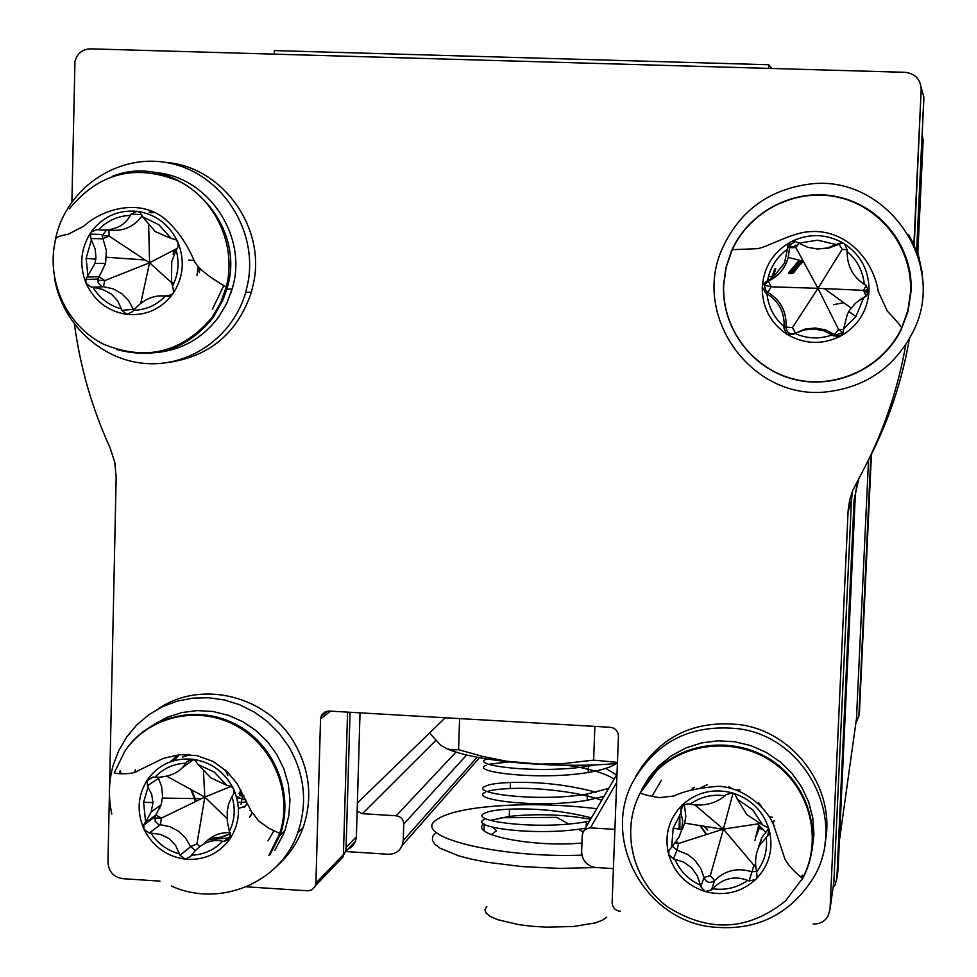 <?xml version="1.0" encoding="UTF-8"?>
<svg xmlns="http://www.w3.org/2000/svg" width="977" height="977" viewBox="0 0 977 977"><rect width="100%" height="100%" fill="white"/><g stroke="black" fill="none" stroke-linecap="round" stroke-linejoin="round"><path stroke-width="1.47" d="M174.004 250.075L173.369 252.359M357.13 811.228L362.406 813.682L396.198 815.783C400.912 816.552 403.416 819.3 403.745 824.051L403.232 840.599L402.219 845.459C399.483 851.394 394.806 854.325 388.211 854.252L345.687 851.529M613.397 868.614L595.909 867.503C586.957 866.037 582.194 860.822 581.633 851.871L582.243 835.201L583.269 831.635L585.467 829.241L589.79 827.837L614.899 829.363M868.541 459.825L856.475 718.657M833.576 304.665L843.774 302.711M801.177 263.839L801.97 262.41M802.08 262.227L802.776 261.079M768.667 68.39L768.814 64.751L771.781 68.475M274.232 54.138L274.329 50.584L768.814 64.751M833.027 887.812L834.883 885.284L836.862 878.555L854.093 499.809L858.856 478.364M838.058 869.75L855.327 495.302L857.049 483.297M867.71 461.425L870.739 455.587C889.424 418.718 902.321 379.748 909.404 338.665M916.646 251.871L923.802 100.045L923.851 97.065L921.14 87.429M916.573 251.651L923.851 97.065M343.354 855.425L345.174 852.066L346.102 847.328L350.047 712.27M346.102 847.328L356.385 836.764L360.037 712.844M356.385 836.764L355.457 841.417L353.027 845.545L349.351 848.586L345.785 850.002M835.42 335.087L843.383 332.461M774.114 826.102L774.578 825.48M813.169 924.01C819.63 924.193 824.564 921.616 827.971 916.292L830.035 909.245L848.134 510.238L849.66 500.248L852.689 490.588L865.585 465.663C884.918 427.486 898.315 387.136 905.801 344.612M833.894 881.62L851.456 500.2L852.579 490.857M914.203 245.752L921.177 89.566C920.639 79.369 915.327 73.629 905.252 72.322L90.458 48.85C82.434 49.204 77.268 53.381 74.96 61.368L71.895 201.763M913.874 244.983L921.177 89.566M74.472 324.364C80.248 367.303 92.094 408.398 110.01 447.674L114.761 462.145L116.165 477.264L109.571 786.693M109.424 793.58L107.959 862.337C108.679 871.704 113.625 877.163 122.821 878.689L159.984 881.132M246.363 886.811L308.158 890.829L312.261 889.583L315.107 886.395L315.901 883.086L320.541 718.95L322.031 714.419L325.439 711.683L329.078 711.061L610.246 727.279C615.388 728.085 618.123 731.077 618.441 736.231L612.115 902.43C612.432 907.535 615.156 910.515 620.261 911.358M315.901 883.086L343.428 854.582L347.568 712.135M343.428 854.582L342.927 857.098L338.811 861.384M795.925 245.08L792.42 247.706M817.676 240.171L798.905 243.175L794.093 241.075L790.845 241.82L787.975 244.885L787.401 249.269C778.01 256.121 771.708 265.121 768.508 276.259L767.482 280.765L762.805 284.698L762.255 287.055L765.541 292.905L766.933 293.723C768.349 306.925 774.065 317.867 784.079 326.55L783.945 328.162L786.876 334.195L793.593 334.268L794.997 333.462C807.136 338.811 819.52 339.312 832.123 334.952L833.454 335.868L840.183 336.344L843.017 333.413L843.652 328.919L855.925 316.499L863.753 297.448L868.419 293.65L869.042 291.146L865.744 285.26L864.34 284.441C862.947 271.166 857.22 260.175 847.132 251.455L847.267 249.831L844.336 243.749L841.148 242.772L836.141 244.531L817.676 240.171M836.141 244.531L827.409 247.987L817.48 249.013L807.576 247.266L798.905 243.175M795.547 241.295L789.966 245.044L788.244 257.452L786.229 263.155C782.418 271.301 776.446 277.285 768.337 281.095L765.174 284.27L764.637 286.456L765.394 289.876L767.861 292.355C780.806 300.305 786.851 311.883 785.996 327.087C786.717 332.925 789.892 334.928 795.498 333.096L805.06 329.09L815.38 327.991L825.565 329.908L836.837 335.648L839.707 335.734L842.308 334.561M765.541 292.905L767.861 292.355L771.109 286.798L817.957 288.337L792.432 327.613L795.498 333.096L793.593 334.268M842.565 242.98L828.325 248.182L817.065 248.988M794.997 333.462L803.961 329.982L813.963 328.956L823.733 330.763L832.123 334.952M802.752 261.079L794.631 270.763M802.679 261.054L793.336 273.108M802.166 260.932L793.629 271.105M802.093 260.908L792.469 273.23M801.58 260.786L792.628 271.447M801.494 260.761L791.578 273.352M800.981 260.639L791.614 271.801M800.908 260.615L790.686 273.462M800.383 260.48L790.576 272.156M800.297 260.468L789.77 273.584M799.772 260.334L789.538 272.51M799.699 260.309L788.854 273.719M799.162 260.187L788.488 272.876M865.976 292.062L866.111 289.961M865.927 292.038L866.062 289.998M866.318 292.306L866.501 289.717M867.246 292.99L866.892 289.485M866.037 296.312L866.794 295.75M866.978 292.782L867.271 289.253M867.283 293.015L867.637 289.021M867.063 291.94L867.552 293.21L868.016 288.789M867.894 293.454L868.37 288.569M867.857 293.418L867.82 291.415M868.174 293.662L868.712 288.789M868.15 293.625L868.504 290.877M868.553 293.344L868.98 289.864M868.48 293.491L868.895 290.279M773.711 271.728L772.013 277.163M774.749 268.907L771.928 277.138M795.913 246.265L794.228 247.218M775.787 268.809L772.856 277.383M826.383 248.573L825.724 248.353M766.933 293.723C778.962 301.392 784.678 312.335 784.079 326.55M787.401 249.269L784.409 263.253L772.966 277.419L767.482 280.765M864.34 284.441C852.738 276.601 846.998 265.597 847.132 251.455M843.652 328.919L847.328 314.252L849.587 310.21L855.473 303.2L863.753 297.448M859.479 299.988L865.231 296.752M837.57 243.713L838.816 243.896L842.174 249.318L817.957 288.337L795.889 247.633L787.401 247.645M843.652 329.432L838.596 329.457L817.957 288.337L863.558 290.328L866.196 285.528M787.523 246.289L790.332 244.36M908.512 234.614C916.89 248.891 921.616 264.291 922.679 280.826M807.478 184.384C885.87 172.184 950.291 264.718 911.785 334.195C893.735 367.462 866.062 386.599 828.765 391.606C753.096 402.268 690.104 316.377 722.87 247.279C739.821 211.301 768.02 190.332 807.478 184.384M165.003 162.341C221.058 165.858 265.463 225.846 253.727 282.255L251.431 292.099C237.729 332.583 210.348 355.982 169.302 362.308M53.772 249.465L55.616 238.412C66.754 186.754 120.232 151.716 171.073 163.501C222.06 174.565 257.928 230.071 247.999 282.475L245.679 292.404C233.112 336.662 189.636 367.157 145.17 363.456C100.68 360 61.71 323.131 54.468 277.761M150.861 212.803L154.415 212.485M149.09 212.058L153.719 212.156M199.931 268.699L199.381 272.607M635.832 776.275C659.243 736.487 694.476 719.353 741.519 724.861C795.999 733.202 836.336 790.43 824.979 843.298M739.955 728.927C807.429 738.49 848.06 821.559 813.157 878.274C788.573 916.426 753.414 932.485 707.678 926.44C643.269 916.536 602.785 839.793 632.204 783.102C655.408 741.433 691.325 723.371 739.955 728.927M159.74 808.541L159.117 806.269M170.071 761.913L178.376 754.781M173.821 760.68L179.377 754.671M158.408 708.765C201.213 679.455 266.965 695.587 294.089 742.496C309.953 770.071 312.933 798.514 303.029 827.849C297.472 842.858 288.765 855.583 276.918 866.025M111.83 814.11C108.227 797.562 108.679 781.27 113.198 765.235L118.815 750.446L126.778 736.853L136.89 724.824L148.87 714.688L162.402 706.725L177.142 701.156L192.677 698.128L208.614 697.725L224.49 699.984L239.89 704.832L254.399 712.148L267.625 721.734L279.178 733.336L288.777 746.623C304.775 774.431 307.779 803.118 297.79 832.697C280.741 882.781 219.776 908.134 171.293 886.005M228.178 838.01L207.979 839.854M252.335 813.047L252.115 813.682M158.885 224.734L142.605 216.821L139.906 212.473L136.988 211.288L131.272 214.085L130.417 215.392C117.875 215.868 107.226 220.68 98.494 229.827L96.979 229.583L91.142 232.013L90.177 234.138L91.374 239.963L86.135 258.343L87.918 275.795L85.817 279.434L86.171 283.489L91.411 287.226L92.937 287.348C99.703 298.303 109.155 305.471 121.27 308.879L121.844 310.344L126.876 314.399L132.567 311.639L133.422 310.344C145.927 309.941 156.589 305.19 165.382 296.08L166.896 296.324L172.77 293.918L173.711 291.94L172.55 285.968L173.845 283.306C178.498 272.559 179.267 261.457 176.129 250.014L178.241 246.485L177.924 242.284L175.933 239.744L171.109 238.4L158.885 224.734M171.109 238.4L155.38 231.671L142.605 216.821M106.688 230.01L102.084 235.53L106.322 250.454L105.614 263.363L97.932 279.092L98.201 282.903L101.474 286.298L113.027 288.789L121.685 293.564L128.695 300.684L133.654 310.063M106.53 257.244L145.231 259.992L149.566 262.789L104.722 280.631L103.44 286.774L91.411 287.226M92.937 287.348L102.622 289.412L111.354 294.053L117.728 300.879L121.27 308.879M174.37 250.295L173.051 254.179M197.794 271.753L198.563 267.173M196.914 275.599L198.246 266.806M91.374 239.963L95.209 249.135L95.966 257.781L94.952 263.448L87.918 275.795M130.417 215.392C124.238 226.322 113.601 231.134 98.494 229.827M142.141 215.661C133.812 227.079 122.748 231.842 108.96 229.974L107.641 229.925M172.55 285.968L171.512 281.901L171.744 261.751L176.129 250.014M133.422 310.344C143.228 299.475 153.877 294.712 165.382 296.08M164.783 295.994L171.537 295.201M145.231 259.992L109.058 236.043L102.756 238.791L90.702 238.535M102.084 235.53L109.058 236.043L108.96 229.974M175.579 251.028L173.979 250.051L149.566 262.789L148.675 225.431M173.979 250.051L177.411 248.317M140.712 303.395L149.566 262.789L171.696 282.744M752.681 809.786L737.305 799.259L735.254 794.545L732.445 792.884L726.131 794.619L725.044 795.742C712.123 794.02 700.436 796.853 689.994 804.254L688.48 803.766L682.093 805.109L680.908 806.721L681.042 812.901L673.165 828.154L671.663 847.218L669.062 850.088L668.622 854.399L673.385 858.942L674.924 859.333C680.077 871.179 688.59 879.801 700.448 885.211L700.79 886.737L705.284 891.561L711.561 889.864L712.636 888.752C725.52 890.523 737.195 887.739 747.686 880.411L749.2 880.912L755.612 879.581L756.735 878.115L756.687 871.802C764.454 861.69 767.641 850.222 766.224 837.423L768.801 834.651L769.314 830.194L767.69 827.385L762.964 825.235L752.681 809.786M762.964 825.235L746.892 814.659L737.305 799.259M672.542 846.302L677.012 850.124L687.747 854.496L694.574 859.907L700.594 868.052L704.014 877.505C706.395 882.732 709.937 883.758 714.627 880.582C725.019 870.348 737.379 867.393 751.728 871.74L756.601 871.447M694.879 804.938L723.395 829.107L678.551 843.469L677.012 850.124L673.385 858.942M674.924 859.333L683.753 862.117L691.618 867.771L697.346 875.893L700.448 885.211M704.747 826.347L707.666 829.852M704.161 826.249L707.482 830.34M700.497 825.663L706.212 833.747M700.033 825.589L706.029 834.248M758.738 827.617L759.532 825.968M757.199 832.587L759.776 826.224M756.064 836.568L759.056 828.618M762.683 829.155L758.653 828.557L758.836 825.272M754.903 840.623L758.689 825.125M773.161 823.977L773.979 820.582M773.088 823.831L772.844 821.681M679.821 814.525L679.271 829.229M679.662 814.745L678.991 829.18M694.232 787.181L691.606 789.978M694.036 787.645L691.887 789.892M758.75 845.484L759.886 844.555M707.165 784.787L700.912 787.572M679.845 814.488L679.931 829.339M681.042 812.901L682.667 820.839L681.799 829.668L679.064 836.971L671.663 847.218M684.266 803.766L685.805 816.259L684.657 823.135L682.251 829.339M725.044 795.742C715.543 803.656 703.855 806.489 689.994 804.254M731.077 788.195L729.001 786.705L728.219 787.523M739.992 791.223L739.662 789.758L736.78 789.966M756.687 871.802C754.537 862.068 755.539 853.239 759.666 845.313L766.224 837.423M758.176 848.439L761.804 837.521L768.691 828.691M712.636 888.752C723.053 878.189 734.728 875.416 747.686 880.411M765.516 832.025L757.517 823.941L723.395 829.107L733.055 793.092M757.517 823.941L759.3 823.635M711.561 889.864L714.627 880.582L710.316 875.648L723.395 829.107L753.902 865.243L755.673 864.938M214.268 772.086L197.989 764.515L195.205 760.301L192.286 759.178L186.717 761.913L185.911 763.196C173.552 763.709 163.171 768.435 154.793 777.35L153.291 777.118L147.588 779.512L146.831 781.087L148.04 787.206L143.595 802.276L145.597 821.962L143.741 824.991L144.071 829.412L149.347 833.015L150.849 833.125C157.834 843.701 167.348 850.601 179.414 853.837L180.012 855.254L185.08 859.162L190.637 856.463L191.431 855.193C203.778 854.741 214.171 850.075 222.597 841.197L224.112 841.429L229.851 839.06L230.56 837.643L229.412 831.354C234.798 820.253 235.652 808.638 231.976 796.487L233.808 793.568L233.527 788.989L231.5 786.546L226.701 785.264L214.268 772.086M226.701 785.264L210.898 777.875L197.989 764.515M158.005 777.338L161.62 786.473L162.609 796.621L161.156 804.804L154.855 816.857L155.294 821.462L158.347 824.295L169.888 826.676L178.571 831.256L185.679 838.119L190.613 846.68L195.388 850.503M166.652 776.19L204.828 797.061L161.4 818.128L160.375 824.759L149.347 833.015M150.849 833.125L160.399 834.395L169.119 838.571L175.616 845.423L179.414 853.837M225.308 769.949L227.861 775.604M191.724 790.185L196.23 801.274M190.942 789.77L195.547 801.604M239.365 792.884L240.134 793.165M239.096 793.422L242.491 794.484M237.533 797.232L239.67 797.769M237.362 797.782L242.272 798.697M237.716 802.227L241.6 802.386M242.052 802.373L245.142 802.068M238.425 808.541L245.63 805.988M244.165 807.49L247.315 803.253M245.642 800.615L245.838 799.992M241.038 804.327L242.491 795.766M250.051 816.711L252.31 813.011M249.477 817.187L252.139 812.73M250.027 810.641L250.356 809.567M210.263 838.132L220.619 837.228L230.548 833.699M209.566 838.62L220.326 837.655L230.596 833.845M237.655 796.878L239.328 797.696M241.453 798.612L242.247 798.917M242.736 799.088L245.813 800.065M187.792 754.464L182.662 757.077L190.063 754.61M243.884 795.791L239.951 795.73L240.134 791.431M148.04 787.206L151.679 794.362L152.974 802.569L151.203 811.985L145.597 821.962M185.911 763.196C179.988 772.575 169.607 777.289 154.793 777.35M193.69 759.508L182.797 767.433M229.412 831.354L227.336 821.73L227.201 811.704L228.533 804.315L231.976 796.487M240.379 791.016L240.965 790.063M191.431 855.193C200.688 843.371 211.081 838.706 222.597 841.197M203.937 843.884C210.788 836.08 219.495 832.319 230.047 832.587M231.207 786.338L204.828 797.061L203.46 771.403M199.772 846.607L196.951 843.896L204.828 797.061L227.091 818.714M595.359 764.881L588.447 766.151C540.22 774.248 468.704 765.663 486.473 759.068L486.741 758.946M616.182 763.587C611.162 767.201 601.844 770.169 588.215 772.477C539.988 780.66 468.496 771.952 486.265 765.235M605.691 768.447L616.585 774.956M488.976 764.258L509.09 761.913M566.99 765.26C589.436 768.569 605.142 773.21 614.106 779.157M608.671 788.427L587.421 793.971C539.219 802.41 467.788 793.312 485.557 786.167C489.44 784.213 497.733 782.98 510.434 782.492C539.841 781.6 568.406 784.849 596.117 792.249M604.055 796.304L587.177 800.285C538.986 808.797 467.58 799.589 485.349 792.323M487.34 791.492C491.895 789.953 499.528 788.976 510.226 788.561C536.727 787.096 580.656 792.152 601.71 800.285M589.461 821.168L586.383 821.73C538.217 830.511 466.884 820.9 484.653 813.218C488.537 811.118 496.817 809.762 509.505 809.176C536.739 808.077 564.034 810.971 591.403 817.847M585.333 828.178C537.069 836.813 466.823 827.104 484.445 819.361M490.601 820.362L509.261 816.406C536.52 813.487 563.631 814.439 590.584 819.251M581.877 855.131C496.084 858.331 409.729 835.86 436.866 819.593C444.046 814.537 457.529 810.641 477.289 807.93C514.513 803.399 554.338 803.656 596.776 808.7M483.859 823.916C468.691 834.676 533.552 847.706 581.962 843.004M500.737 817.737L556.792 817.37L568.614 823.99M606.778 917.159L602.406 920.249L595.14 922.923L573.487 926.514L546.18 927.149L532.184 926.281L518.946 924.682L497.476 919.626L490.332 916.463L486.094 913.092L484.922 909.685L486.851 906.424M596.41 867.527L559.76 868.419L521.938 866.587L487.047 862.239L471.903 859.271L458.824 855.876L440.065 848.231L434.789 844.177L432.371 840.11L432.848 836.129L436.108 832.331M492.64 827.214L496.414 830.829L491.297 834.627M484.067 830.535L484.274 824.185M617.403 763.489C589.192 765.907 558.539 765.883 525.443 763.428C487.767 760.265 461.242 755.221 445.854 748.284M429.526 733.006L440.847 745.39L447.002 748.748L452.021 749.896L458.579 749.677L482.601 756.442L506.318 761.193L539.829 764.136L564.156 763.513L593.625 760.118L617.44 762.39M594.883 726.387L593.625 760.118M459.593 718.596L458.579 749.677M917.733 254.997L923.106 141.018L922.19 134.24M917.684 254.875L923.131 139.406M859.455 711.744L871.46 454.134M855.852 723.151L858.868 716.068L870.849 455.367M922.3 276.283L917.855 252.396L922.166 272.436M856.756 716.629L839.707 838.645M616.682 782.492L590.45 827.849M445.231 717.765L357.374 802.996M435.595 740.627L362.406 813.682M455.917 752.107L396.198 815.783M466.627 755.026L403.745 824.051M477.069 757.248L403.232 840.599M854.093 499.809L855.327 495.302M836.862 878.555L838.4 867.185M848.012 512.253L851.456 500.2M830.035 909.245L834.273 878.897M320.541 718.95L330.641 711.158M843.236 332.888L838.596 329.457L833.454 335.868M910.527 292.306C912.75 248.744 881.535 207.307 839.121 197.464C796.768 187.328 750.287 210.238 732.261 249.685L726.241 267.014L723.701 285.162C721.808 328.394 752.62 369.282 794.68 379.308C836.666 389.628 883.379 367.279 901.783 327.661L907.889 310.405L910.527 292.306M790.845 241.82C773.32 251.895 763.782 266.977 762.255 287.055C762.097 307.169 770.303 322.886 786.876 334.195C804.193 344.344 821.962 345.064 840.183 336.344C857.782 326.367 867.405 311.309 869.042 291.146C869.261 270.91 861.018 255.119 844.336 243.749C826.884 233.613 809.054 232.966 790.845 241.82M723.554 285.137C721.685 328.101 752.009 368.805 793.678 379.271C835.274 389.994 881.95 368.671 901.173 329.738L907.987 311.516L910.906 292.282C913.165 248.207 881.254 206.367 838.217 196.927C795.241 187.169 748.516 211.227 731.236 251.565L725.85 267.991L723.554 285.113M910.991 291.989C913.776 247.828 880.863 205.365 837.46 197.098M792.432 327.613L785.996 327.087L783.945 328.162M764.82 285.284L771.109 286.798L768.337 281.095L766.017 281.474M789.611 246.057L795.889 247.633L798.93 243.188M842.174 249.318L847.267 249.807M868.345 293.772L863.558 290.328L866.062 296.141M141.726 214.647L131.272 214.085M134.362 309.257L121.844 310.344M116.556 349.461C155.575 359.841 187.828 349.107 213.316 317.256L223.037 299.792L226.737 289.241L226.249 286.994C209.212 277.199 198.673 268.797 194.655 261.787C186.485 242.467 175.811 227.592 162.622 217.163C137.61 198.71 102.182 209.359 83.778 226.163L68.842 233.906C70.161 234.26 57.753 235.359 55.823 238.571C45.382 279.483 66.118 325.475 103.318 344.087C146.049 361.637 182.369 352.648 212.29 317.11L220.643 302.748L226.249 286.994C236.959 245.923 215.966 199.357 178.327 180.867C135.156 163.635 98.848 172.941 69.404 208.785M136.988 211.288C117.997 209.762 102.719 216.674 91.142 232.013C80.639 248.146 78.99 265.304 86.171 283.489C94.537 301.124 108.105 311.431 126.876 314.399C145.793 316.023 161.095 309.196 172.77 293.918C183.395 277.798 185.105 260.59 177.924 242.284C169.497 224.515 155.856 214.183 136.988 211.288M152.046 352.88C179.67 351.317 201.921 339.288 218.811 316.78L226.652 303.493L232.135 288.972L226.737 289.241C248.793 222.048 176.519 150.714 112.55 176.263M230.865 293.088L232.135 288.972C248.805 235.982 207.173 174.724 152.925 172.404M212.375 309.318L223.831 285.431M97.761 280.179L104.722 280.631L99.08 276.723L86.99 277.028M169.632 296.178L166.896 296.324M710.316 875.648L704.014 877.505L700.79 886.737M785.496 900.928L802.544 878.372C822.707 840.562 810.568 789.782 774.993 763.794C739.638 737.501 687.393 740.688 656.849 770.633L640.216 792.97C620.371 830.768 632.485 880.936 667.596 906.888C708.838 932.876 748.138 930.886 785.496 900.928M732.445 792.884C713.247 788.097 696.454 792.164 682.093 805.109C668.708 819.007 664.226 835.433 668.622 854.399C674.325 873.035 686.55 885.418 705.284 891.561C724.384 896.422 741.164 892.428 755.612 879.581C769.119 865.732 773.674 849.269 769.314 830.194C763.587 811.435 751.301 798.991 732.445 792.884M801.836 880.021C823.318 842.296 812.046 790.515 776.361 763.709C740.908 736.609 687.808 739.491 656.874 769.827L646.908 781.356L640.216 792.97C642.854 794.411 649.253 795.962 659.377 797.635L673.666 796.047C684.352 791.004 699.3 787.731 718.51 786.253C743.094 787.413 766.139 806.794 773.65 825.052L784.995 859.259C788.317 865.317 794.167 871.692 802.544 878.372L801.836 880.021M801.409 877.468L802.764 875.123L800.676 876.894M812.058 850.466L813.939 834.236L812.779 817.859L808.626 801.885L801.592 786.876L791.944 773.32L779.988 761.681L766.127 752.339L750.837 745.622L734.631 741.738L718.058 740.822L701.669 742.899L686.025 747.893L671.614 755.612L658.938 765.821L649.143 777.13L641.437 789.941M661.466 780.171L651.867 796.487M683.802 803.949L680.578 811.386M769.155 829.705L767.385 836.373M755.893 867.295L753.902 865.243L749.2 880.912M675.339 842.968L678.551 843.469L676.365 841.527M190.625 759.227L186.717 761.913M196.951 843.896L190.613 846.68L180.012 855.254M268.858 855.363L279.788 833.357C293.112 793.324 273.218 745.109 235.078 725.203C197.098 704.942 148.125 716.642 124.873 751.154L114.272 772.819C116.654 774.126 133.812 774.456 137.281 771.109L163.342 758.372L179.927 754.623L197.024 755.612L213.304 761.535L227.421 771.903L237.216 783.81L251.138 811.008L258.649 820.924L268.944 828.374L279.788 833.357L279.984 835.225C294.395 795.779 276.137 747.21 238.803 725.972C201.641 704.417 152.388 714.028 127.657 747.295M192.286 759.178C173.503 757.798 158.604 764.576 147.588 779.512C137.659 795.193 136.487 811.838 144.071 829.412C152.815 846.473 166.481 856.389 185.08 859.162C203.802 860.639 218.726 853.935 229.851 839.06C239.89 823.379 241.124 806.684 233.527 788.989C224.734 771.818 210.995 761.889 192.286 759.178M269.823 854.936L279.984 835.225L284.893 830.792L288.813 815.673L289.974 799.98L288.313 784.226L283.904 768.911L276.857 754.549L267.429 741.604L255.913 730.503L242.687 721.612L228.203 715.201L212.901 711.5L197.317 710.597L181.93 712.538L167.25 717.252L153.743 724.568M274.806 850.356L284.16 832.758M268.003 840.879L273.829 830.877M135.461 769.387L134.606 772.123M121.099 773.869L120.208 770.597L119.353 773.735M154.622 818.054L161.4 818.128L155.807 815.05L144.706 823.159M160.301 777.191L147.332 785.826M230.877 835.738L224.112 841.429M858.868 716.068L859.711 709.839M616.988 774.248L583.672 831.024M479.487 757.7L402.219 845.459M345.174 852.066L355.457 841.417M321.018 716.397L327.942 711.073M315.388 885.736L342.927 857.098M789.966 245.044L787.975 244.885M731.236 251.565L732.261 249.685L756.638 248.708C765.223 248.427 791.309 232.538 809.469 231.683C844.507 228.691 872.803 257.928 878.274 291.488L886.969 310.393C885.15 309.306 896.043 319.687 901.783 327.661L901.173 329.738M867.771 291.402L867.136 291.28M765.174 284.27L762.805 284.698M786.229 263.155L784.409 263.253M788.244 257.452L803.179 261.189M851.101 308.036L824.393 288.63M848.805 311.48L855.925 316.499M772.966 277.419L768.508 276.259M251.431 292.099L245.679 292.404M303.029 827.849L297.79 832.697M193.849 260.444L188.512 260.114M97.932 279.092L85.817 279.434M105.614 263.363L94.952 263.448M102.255 234.456L90.177 234.138M171.512 281.913L173.845 283.306M95.831 259.161L86.135 258.343M772.734 821.669L771.977 821.559M692.204 788.06L692.778 788.671M772.685 817.273L771.403 817.102M771.195 817.077L769.546 816.87M758.702 802.728L759.898 804.327M760.069 804.547L760.888 805.634M769.522 831.903L768.801 834.651M761.804 837.521L759.666 845.313M757.456 875.368L756.735 878.115M684.657 823.135L722.943 829.253M681.799 829.668L673.165 828.154M154.855 816.857L143.741 824.991M161.156 804.804L151.203 811.985M152.778 777.057L146.831 781.087M162.512 798.075L201.482 798.697M152.974 802.569L143.595 802.276M588.447 766.151L588.215 772.477M587.421 793.971L587.177 800.285M510.434 782.492L510.226 788.561M586.383 821.73L586.2 826.713M509.505 809.176L509.261 816.406M583.147 831.854L578.262 829.253"/></g></svg>
